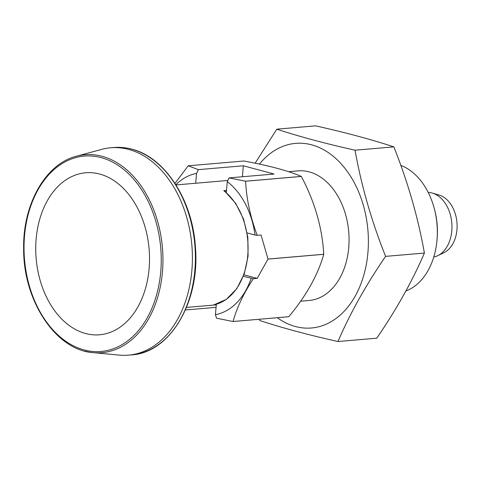 <?xml version="1.0" encoding="UTF-8"?>
<svg xmlns="http://www.w3.org/2000/svg" width="481" height="481" viewBox="0 0 481 481"><rect width="100%" height="100%" fill="white"/><g stroke="black" fill="none" stroke-linecap="round" stroke-linejoin="round"><path stroke-width="0.72" d="M337.957 341.528C350.03 313.468 365.915 285.089 385.606 256.373C371.603 221.308 361.411 185.919 355.032 150.198L393.831 146.873C407.834 181.938 418.025 217.328 424.404 253.048C412.331 281.102 396.452 309.487 376.755 338.197L337.957 341.528C308.159 334.866 282.082 327.862 259.734 320.502L259.247 319.264M277.284 317.713A92.653 64.592 -94.9 0 0 295.442 326.527A92.653 64.592 -94.9 0 0 363.594 275.896A92.653 64.592 -94.9 0 0 342.743 165.65A92.653 64.592 -94.9 0 0 259.439 164.093M255.146 163.197L276.809 129.179C299.158 136.532 325.234 143.542 355.032 150.198M385.606 256.373L424.404 253.048M251.148 278.391A71.338 49.735 85.1 0 1 215.41 314.682L216.546 318.206L233.038 321.512A82.606 57.588 85.1 0 0 233.063 321.5C236.838 307.726 243.596 293.464 253.349 278.703L243.356 276.298M242.376 176.761L243.356 165.783L274.062 174.038L229.07 177.898L227.279 181.674A71.338 49.735 85.1 0 1 255.02 235.029L247.174 232.918M175.842 184.716A71.338 49.735 85.1 0 1 196.567 173.425L198.358 169.649L243.356 165.783M196.567 173.425L195.689 183.243M226.31 192.538L227.279 181.674M216.065 307.359L185.834 309.95L185.654 309.397M215.41 314.682L216.342 304.239M405.898 290.981A65.043 45.346 -94.9 0 0 437.055 239.442L437.175 237.909A58.538 40.813 -94.9 0 0 434.842 210.72L434.463 209.229A65.043 45.346 -94.9 0 0 400.829 165.398M437.055 239.442A65.043 45.346 -94.9 0 0 434.463 209.229M433.76 257.046A32.522 22.673 -94.9 0 0 437.776 255.676L444.059 252.603A29.906 20.851 -94.9 0 0 456.95 222.517A29.906 20.851 -94.9 0 0 439.123 195.064L432.407 193.109A32.522 22.673 -94.9 0 0 428.216 192.442M437.776 255.676A32.522 22.673 -94.9 0 0 451.797 222.956A32.522 22.673 -94.9 0 0 432.407 193.109M214.045 304.81L226.323 299.368L236.808 288.666L244.276 273.797L248.07 256.151L247.829 237.373L243.584 219.228L235.732 203.421L224.994 191.426L223.767 190.668L226.022 191.895A1.299 0.505 -9 0 0 225.769 192.069M229.07 177.898L245.563 181.205A82.606 57.588 85.1 0 1 245.587 181.229C246.5 199.122 250.379 217.153 257.215 235.335L261.069 235.005L267.995 259.049A82.606 57.588 85.1 0 1 267.989 259.091L257.197 278.373L253.349 278.703M174.97 183.351L188.203 165.807A82.606 57.588 85.1 0 1 188.227 165.795L243.981 161.009C269.138 165.65 288.245 170.785 301.31 176.419L245.563 181.205M188.227 165.795L198.358 169.649M233.038 321.512L288.792 316.726A82.606 57.588 -94.9 0 0 288.816 316.714C306.421 295.448 318.061 274.645 323.743 254.305A82.606 57.588 -94.9 0 0 323.743 254.269L267.995 259.049M323.743 254.269C322.282 227.88 314.815 201.936 301.334 176.449L245.587 181.229M323.743 254.305L267.989 259.091M288.816 316.714L233.063 321.5M243.921 274.801L257.197 278.373M255.02 235.029L257.215 235.335M214.466 304.726L213.57 304.912A61.466 42.851 -94.9 0 0 247.739 255.603A61.466 42.851 -94.9 0 0 223.767 190.668L226.497 190.434M213.792 304.87L216.3 304.677M300.631 301.214L309.115 300.487A65.043 45.346 -94.9 0 0 348.731 231.8A65.043 45.346 -94.9 0 0 297.992 170.875L288.546 171.687M276.809 129.179L315.608 125.848C345.58 132.552 371.651 139.556 393.831 146.873M85.516 333.495A81.301 56.68 -94.9 0 0 149.08 268.951A81.301 56.68 -94.9 0 0 99.741 174.062A81.301 56.68 -94.9 0 0 36.177 238.606A81.301 56.68 -94.9 0 0 85.516 333.495M84.746 351.112A99.339 69.252 -94.9 0 0 93.188 352.639L119.312 355.11A104.07 72.553 -94.9 0 0 128.475 355.152A104.07 72.553 -94.9 0 0 191.865 245.262A104.07 72.553 -94.9 0 0 110.678 147.781A104.07 72.553 -94.9 0 0 101.659 149.381L76.335 156.265A99.339 69.252 -94.9 0 1 102.134 156.307A99.339 69.252 -94.9 0 1 162.812 266.288A99.339 69.252 -94.9 0 1 93.188 352.639C56.133 350.402 23.25 301.052 23.647 248.936C22.679 204.383 45.557 163.871 76.335 156.265M226.052 192.809L226.022 191.895L226.371 191.865M131.674 149.17A104.07 72.553 85.1 0 1 195.4 257.87A104.07 72.553 85.1 0 1 131.463 354.9C170.052 352.904 200.222 301.683 195.418 247.186C192.659 200.216 164.959 157.275 131.896 149.188C125.83 147.559 119.751 147.006 113.666 147.523A104.07 72.553 85.1 0 1 131.674 149.17M101.208 157.642A98.046 68.356 85.1 0 1 147.3 317.694A98.046 68.356 85.1 0 1 29.383 286.003A98.046 68.356 85.1 0 1 101.208 157.642M186.49 307.413L216.288 304.858M175.98 184.938L227.844 180.483M128.475 355.152L131.463 354.9M110.678 147.781L113.666 147.523"/></g></svg>

